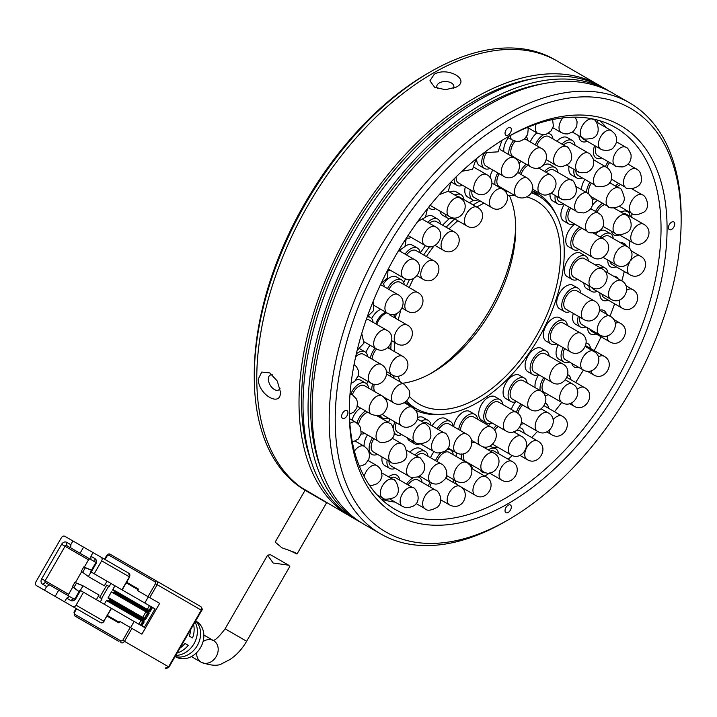 <?xml version="1.0" encoding="UTF-8"?>
<svg xmlns="http://www.w3.org/2000/svg" width="717" height="717" viewBox="0 0 717 717"><rect width="100%" height="100%" fill="white"/><g stroke="black" fill="none" stroke-linecap="round" stroke-linejoin="round"><path stroke-width="1.08" d="M509.366 195.589A117.328 67.739 -60 0 1 515.729 228.696A117.328 67.739 -60 0 1 432.763 372.392A117.328 67.739 -60 0 1 402.551 383.263M515.684 225.855A124.435 71.843 -60 0 1 430.281 373.781M427.726 73.385L430.245 71.933L427.735 73.385A245.322 141.634 120 0 0 427.726 73.385A245.322 141.634 120 0 0 254.266 373.844L254.266 376.748A248.88 143.687 -60 0 1 430.245 71.933L430.245 71.933A248.88 143.687 -60 0 1 554.689 59.61L557.199 61.062A248.88 143.687 120 0 0 365.41 127.734A248.88 143.687 120 0 0 256.776 378.2A248.88 143.687 120 0 0 300.665 487.13L350.559 516.518A248.88 143.687 -60 0 1 299.016 402.587A248.88 143.687 -60 0 1 407.65 152.121A248.88 143.687 -60 0 1 599.439 85.44A248.88 143.687 -60 0 1 601.429 86.632M305.809 490.679A248.88 143.687 -60 0 1 254.266 376.748M476.805 207.043A117.328 67.739 -60 0 1 477.513 206.63A117.328 67.739 -60 0 1 484.038 203.162M507.331 195.822A117.328 67.739 -60 0 1 514.528 195.329M526.699 196.888A117.328 67.739 -60 0 1 536.173 200.823A117.328 67.739 -60 0 1 554.16 294.839A117.328 67.739 -60 0 1 477.513 398.231A117.328 67.739 -60 0 1 418.845 404.038A117.328 67.739 -60 0 1 409.264 396.304M315.202 495.689A248.88 143.687 -60 0 1 308.427 492.194M308.22 492.068A248.88 143.687 -60 0 1 270.201 292.608A248.88 143.687 -60 0 1 432.763 73.385A248.88 143.687 -60 0 1 557.199 61.062L599.439 85.44M405.087 402.246A122.661 70.822 120 0 0 405.625 402.56L416.183 408.663A122.661 70.822 -60 0 1 406.557 401M531.163 192.765A122.661 70.822 -60 0 1 538.843 196.207A122.661 70.822 -60 0 1 557.647 294.49A122.661 70.822 -60 0 1 477.513 402.587A122.661 70.822 -60 0 1 416.183 408.663M394.216 378.451A122.661 70.822 -60 0 1 393.4 375.439M390.819 349.466A122.661 70.822 -60 0 1 391.123 343.3M395.255 318.142A122.661 70.822 -60 0 1 396.429 313.661M406.476 285.975A122.661 70.822 -60 0 1 409.577 279.379M423.693 254.965A122.661 70.822 -60 0 1 429.564 246.648M446.108 227.208A122.661 70.822 -60 0 1 454.739 218.936M473.139 204.928A122.661 70.822 -60 0 1 477.513 202.275A122.661 70.822 -60 0 1 480.049 200.859M400.247 381.928A117.328 67.739 -60 0 1 398.132 376.111M394.556 351.626A117.328 67.739 -60 0 1 394.816 342.511M398.258 319.872A117.328 67.739 -60 0 1 400.713 310.524M409.183 287.544A117.328 67.739 -60 0 1 413.521 278.402M426.373 256.516A117.328 67.739 -60 0 1 434.072 245.895M449.03 228.893A117.328 67.739 -60 0 1 457.831 220.728M505.198 191.529A122.661 70.822 -60 0 1 507.331 191.17M533.063 191.116A124.435 71.843 -60 0 1 538.763 196.153M532.104 190.713A124.435 71.843 -60 0 1 537.212 193.214A124.435 71.843 -60 0 1 555.872 214.249M376.721 324.425A13.506 7.797 -60 0 1 386.83 312.827M371.684 318.599A13.506 7.797 -60 0 1 380.799 309.341A13.506 7.797 120 0 0 371.684 318.599M416.102 408.618A124.435 71.843 -60 0 1 412.902 407.722M440.319 414.381A124.435 71.843 -60 0 1 415.475 410.178M405.463 403.393A124.435 71.843 -60 0 1 404.594 402.578M403.725 282.534A124.435 71.843 -60 0 1 405.499 278.796M420.287 252.993A124.435 71.843 -60 0 1 425.459 245.608M442.622 225.192A124.435 71.843 -60 0 1 449.254 218.685M469.438 202.786A124.435 71.843 -60 0 1 473.516 200.249M393.481 314.378A13.506 7.797 -60 0 1 394.664 317.801M367.212 316.887A13.506 7.797 -60 0 1 370.375 317.479A13.506 7.797 -60 0 1 373.1 322.336A13.506 7.797 -60 0 0 370.375 317.479L368.377 316.331L370.375 317.479A13.506 7.797 -60 0 0 367.212 316.887M195.598 621.021L195.768 621.146A20.874 17.047 120 0 1 197.292 645.623A20.874 17.047 120 0 1 175.333 656.53L175.145 656.449M175.764 655.383A21.25 17.351 -60 0 0 194.002 643.714A21.25 17.351 -60 0 0 194.988 622.087M175.056 656.602L176.947 657.471A20.497 16.742 -60 0 0 200.59 647.523A20.497 16.742 -60 0 0 197.39 622.06L195.687 620.868M193.581 624.516A21.618 17.656 120 0 1 192.541 637.951L189.261 636.051A21.994 17.961 -60 0 0 190.83 629.293M179.922 648.177A21.994 17.961 -60 0 0 184.995 643.445L188.275 645.336A21.618 17.656 120 0 1 177.162 652.954M196.682 652.631A12.44 10.163 -60 0 0 201.199 662.239A12.44 10.163 -60 0 0 216.22 656.548A12.44 10.163 -60 0 0 213.648 640.693L203.834 635.02L213.648 640.693A12.44 10.163 -60 0 0 203.054 641.581M201.199 662.239L191.385 656.575L201.199 662.239C211.139 665.815 218.183 666.21 222.315 663.449L230.058 659.47C236.709 654.944 242.238 648.876 246.639 641.267L225.093 628.818L267.611 555.164L270.497 554.743L288.628 565.184L273.159 563.006L267.611 555.164M74.201 612.318L74.783 614.299A1.425 0.825 120 0 0 74.783 615.939L118.879 641.392A2.841 1.64 120 0 0 118.905 641.41L118.879 641.392A2.841 2.321 -60 0 1 118.834 641.374M126.255 582.84L138.229 589.759A0.708 0.583 -60 0 0 138.085 588.854L126.613 582.231M138.229 589.759L137.7 590.683L159.676 603.373L137.7 590.683M159.676 603.373L141.903 634.16L119.918 621.469L119.389 622.392L107.407 615.482M107.057 616.1L118.529 622.723A0.708 0.583 -60 0 0 119.389 622.392M148.007 596.634L155.472 583.701L201.28 610.149A2.841 2.321 -60 0 0 200.688 606.519L110.337 554.358A1.425 0.825 120 0 0 108.921 555.182L106.681 555.532L104.548 559.224M130.584 627.635L134.142 621.469M137.341 615.93L137.7 615.311M142.325 607.308L142.674 606.69M144.807 602.997L148.365 596.84M114.146 609.925L111.269 608.267L103.804 621.2L111.502 608.401L119.864 613.232M114.944 590.683L114.586 591.301M109.97 599.304L109.611 599.923M184.995 643.445L188.275 645.336M175.997 655.383L175.333 656.53M195.105 622.293L195.768 621.146M76.074 605.193A2.841 2.321 120 0 1 72.641 606.492L100.371 622.499A2.841 2.321 -60 0 0 103.804 621.2L76.074 605.193L83.539 592.26L80.528 590.512L75.903 598.525A4.266 3.486 120 0 1 70.75 600.479L66.726 598.148L64.593 601.85L100.371 622.499L36.442 585.592L75.267 608.007M151.672 606.958L149.539 610.66L150.4 611.153L152.533 607.46L151.672 606.958L114.962 585.771L112.829 589.464A0.708 0.583 -60 0 0 112.981 590.369L113.985 590.951A0.708 0.583 120 0 1 114.128 591.857L113.779 592.475A0.708 0.583 120 0 1 112.919 592.798L148.114 613.116L149.333 612.999L113.779 592.475M152.533 607.46L155.024 608.894L144.35 627.366L141.867 625.932L144 622.239L143.14 621.738L141.007 625.439L141.867 625.932M108.661 586.237L106.752 585.126L99.636 597.449L101.554 598.552L108.661 586.237L109.163 586.524L110.947 583.441L114.962 585.771M109.513 599.86L144.35 619.981L145.775 619.156L144.413 618.368L147.612 612.829L148.114 613.116L144.207 619.076L109.36 598.955A0.708 0.583 120 0 1 109.513 599.86L109.154 600.479A0.708 0.583 120 0 1 108.294 600.801L107.29 600.219A0.708 0.583 -60 0 0 106.43 600.55L104.297 604.243L141.007 625.439M104.297 604.243L100.281 601.922L102.056 598.838L101.554 598.552M80.367 590.423L83.029 585.807L99.027 595.038L96.365 599.663M80.528 590.512L79.937 590.172L75.312 598.184A1.425 1.165 120 0 1 73.6 598.829L45.44 582.571A1.425 1.165 120 0 1 45.144 580.761L65.059 546.273A1.425 1.165 120 0 1 66.771 545.628L90.234 559.17A1.425 1.165 -60 0 0 88.523 559.825L84.31 567.12M81.711 571.619L75.419 582.518M72.82 587.017L68.608 594.312A1.425 1.165 -60 0 0 68.886 596.114M107.03 581.182L104.359 585.807L101.348 584.059M110.947 583.441L94.205 573.779L101.671 560.846L129.634 576.997L128.818 573.241L64.88 536.325A2.841 2.321 120 0 0 61.447 537.625L35.85 581.962A2.841 2.321 120 0 0 36.442 585.592L64.171 601.599A1.425 0.825 120 0 0 64.18 601.608L36.442 585.592M83.539 592.26L111.269 608.267M93.04 552.583L90.907 556.275L90.907 559.565L94.931 561.886A1.425 1.165 120 0 1 95.227 563.696L90.602 571.7L94.205 573.779M104.359 585.807L88.361 576.567L91.032 571.951M128.818 574.882A1.425 0.825 120 0 0 128.818 573.241L101.088 557.226A2.841 2.321 120 0 1 101.671 560.846M90.907 556.275L94.931 558.597A4.266 3.486 120 0 1 95.809 564.037L91.193 572.041M69.576 596.508L66.726 598.148M55.146 596.392L58.704 590.234M44.481 590.234L46.614 586.542L49.464 584.902M46.614 586.542L42.599 584.221A4.266 3.486 120 0 1 41.711 578.78L61.617 544.293A4.266 3.486 120 0 1 66.771 542.339L70.795 544.66L72.928 540.968M70.795 547.949L70.795 544.66M83.593 547.125L80.035 553.282M144 622.239L144 620.59A0.708 0.583 -60 0 1 143.14 620.922L107.29 600.219M79.085 591.65L73.923 587.519L76.405 583.217L83.029 585.807L74.9 582.338L72.408 586.649L79.049 591.713M45.44 582.571L42.599 584.221M91.489 570.158L83.79 566.95L81.299 571.261L88.361 576.567L81.299 571.261M91.453 570.23L85.296 567.819L82.805 572.13M246.639 641.267L289.82 566.484L288.628 565.184M73.923 587.519L72.408 586.649M76.405 583.217L74.9 582.338M85.296 567.819L83.79 566.95M114.128 591.857L148.975 611.968A0.708 0.583 -60 0 0 148.831 611.063L113.985 590.951L148.831 611.063L151.17 606.672M144.35 619.981A0.708 0.583 120 0 0 144.207 619.076L108.357 598.372A0.708 0.583 -60 0 1 108.213 597.467L111.413 591.928L112.919 592.798M147.612 612.829L111.413 591.928M297.008 554.035L326.638 502.707L305.083 490.267L275.176 542.079L281.898 547.788L295.207 552.574L297.008 554.035L288.87 550.154M375.717 323.842A13.506 7.797 -60 0 1 385.827 312.245M364.191 341.83L375.887 348.579A10.665 6.157 -60 0 1 373.799 342.063A10.665 6.157 -60 0 1 382.582 329.99A10.665 6.157 -60 0 1 386.553 330.107L368.959 319.943A10.665 6.157 120 0 0 366.288 319.495M376.685 349A10.665 6.157 120 0 0 372.087 359.19M370.124 345.253A13.506 7.797 120 0 0 365.993 352.576M370.322 358.168A13.506 7.797 -60 0 1 375.152 348.157M388.775 346.876A13.506 7.797 -60 0 1 389.098 348.48M374.346 384.24A10.665 6.157 120 0 0 375.152 391.867M367.552 381.202A13.506 7.797 120 0 0 366.916 384.079M371.863 389.976A13.506 7.797 -60 0 1 372.661 383.855M383.595 396.949L393.633 402.748A10.665 6.157 -60 0 1 391.814 400.391A10.665 6.157 -60 0 1 396.582 386.624A10.665 6.157 -60 0 1 404.298 384.276L386.705 374.113A10.665 6.157 120 0 0 386.526 374.014M389.994 373.629A13.506 7.797 -60 0 1 390.846 376.506M382.475 414.005A10.665 6.157 120 0 0 383.98 415.618L401.583 425.781A10.665 6.157 -60 0 1 400.579 424.93A10.665 6.157 -60 0 1 402.829 411.585A10.665 6.157 -60 0 1 412.248 407.31L415.985 410.931C422.797 421.39 408.547 431.105 401.583 425.781M388.13 418.011A13.506 7.797 -60 0 1 382.564 418.083A13.506 7.797 -60 0 1 380.252 415.107M387.35 399.118A10.665 6.157 120 0 0 386.194 400.265M385.262 398.742A13.506 7.797 -60 0 1 385.764 398.204M396.304 422.734A10.665 6.157 120 0 0 397.63 432.217L415.233 442.38A10.665 6.157 -60 0 1 415.026 430.424A10.665 6.157 -60 0 1 425.683 423.792A10.665 6.157 -60 0 1 425.898 423.899L429.725 427.682L430.917 435.685C430.379 444.621 415.663 444.558 415.233 442.38A10.665 6.157 -60 0 0 415.439 442.488M389.806 418.979A13.506 7.797 120 0 0 388.713 422.546M401.78 434.61A13.506 7.797 -60 0 1 396.205 434.681A13.506 7.797 -60 0 1 394.233 432.494M393.427 427.798A13.506 7.797 -60 0 1 394.834 421.883M407.328 437.818A13.506 7.797 120 0 0 409.667 440.883L414.695 443.787A13.506 7.797 -60 0 1 412.356 440.722M420.09 443.796A13.506 7.797 -60 0 1 414.695 443.787M420.413 443.805L433.713 451.486A10.665 6.157 -60 0 1 432.414 441.941A10.665 6.157 -60 0 1 442.631 432.521A10.665 6.157 -60 0 1 444.388 433.014L426.785 422.851A10.665 6.157 120 0 0 423.505 422.519M421.211 421.202A13.506 7.797 -60 0 1 428.21 420.386A13.506 7.797 -60 0 1 430.935 425.244M428.21 420.386L423.182 417.482A13.506 7.797 120 0 0 417.527 417.59M448.026 448.008L455.887 452.544A10.665 6.157 -60 0 1 453.897 445.427A10.665 6.157 -60 0 1 463.039 433.803A10.665 6.157 -60 0 1 466.552 434.072L448.959 423.908A10.665 6.157 120 0 0 438.544 429.644M437.119 428.82A13.506 7.797 -60 0 1 450.375 421.444A13.506 7.797 -60 0 1 453.099 426.301M450.375 421.444L445.347 418.54A13.506 7.797 120 0 0 432.091 425.916M471.472 440.355L480.345 445.472A10.665 6.157 -60 0 1 478.131 440.659A10.665 6.157 -60 0 1 485.615 427.565A10.665 6.157 -60 0 1 491.011 427L473.408 416.837A10.665 6.157 120 0 0 465.163 419.723A10.665 6.157 120 0 0 460.538 430.496A10.665 6.157 120 0 0 460.538 430.594M458.683 429.519A13.506 7.797 -60 0 1 465.234 417.186A13.506 7.797 -60 0 1 474.833 414.381A13.506 7.797 -60 0 1 477.558 419.239M474.833 414.381L469.805 411.477A13.506 7.797 120 0 0 460.206 414.292A13.506 7.797 120 0 0 453.655 426.624M516.213 412.257L498.62 402.094A10.665 6.157 120 0 0 489.523 405.956A10.665 6.157 120 0 0 485.992 417.769A10.665 6.157 120 0 0 487.954 420.574L505.548 430.729A10.665 6.157 -60 0 1 503.594 427.932A10.665 6.157 -60 0 1 508.953 414.193A10.665 6.157 -60 0 1 516.213 412.257C528.563 418.576 516.858 438.293 505.548 430.729M500.036 399.638L495.008 396.734A13.506 7.797 120 0 0 483.491 401.619A13.506 7.797 120 0 0 479.019 416.586A13.506 7.797 120 0 0 481.501 420.135L486.529 423.039A13.506 7.797 -60 0 1 484.047 419.49A13.506 7.797 -60 0 1 488.519 404.522A13.506 7.797 -60 0 1 500.036 399.638A13.506 7.797 -60 0 1 502.518 403.178A13.506 7.797 -60 0 1 502.76 404.487M492.095 422.967A13.506 7.797 -60 0 1 486.529 423.039M540.591 390.765L522.989 380.602A10.665 6.157 120 0 0 513.103 385.522A10.665 6.157 120 0 0 511.078 397.89A10.665 6.157 120 0 0 512.323 399.073L529.926 409.237A10.665 6.157 -60 0 1 528.68 408.054A10.665 6.157 -60 0 1 531.575 394.529A10.665 6.157 -60 0 1 540.591 390.765C552.888 397.057 541.362 416.756 529.926 409.237M524.414 378.137L519.386 375.233A13.506 7.797 120 0 0 506.865 381.471A13.506 7.797 120 0 0 504.293 397.137A13.506 7.797 120 0 0 505.879 398.634L510.907 401.538A13.506 7.797 -60 0 1 509.321 400.041A13.506 7.797 -60 0 1 511.893 384.366A13.506 7.797 -60 0 1 524.414 378.137A13.506 7.797 -60 0 1 525.991 379.634A13.506 7.797 -60 0 1 527.138 382.995M516.473 401.466A13.506 7.797 -60 0 1 510.907 401.538M545.126 353.777A10.665 6.157 120 0 0 545.001 353.705A10.665 6.157 120 0 0 534.398 359.755A10.665 6.157 120 0 0 534.21 372.105A10.665 6.157 120 0 0 534.335 372.177A10.665 6.157 120 0 0 534.461 372.248M541.55 348.435A13.506 7.797 120 0 0 541.398 348.337A13.506 7.797 120 0 0 527.963 355.999A13.506 7.797 120 0 0 527.73 371.639A13.506 7.797 120 0 0 527.882 371.738A13.506 7.797 120 0 0 528.044 371.827M538.485 374.57A13.506 7.797 -60 0 1 532.91 374.641A13.506 7.797 -60 0 1 532.758 374.543A13.506 7.797 -60 0 1 532.991 358.903A13.506 7.797 -60 0 1 546.426 351.24A13.506 7.797 -60 0 1 546.578 351.339A13.506 7.797 -60 0 1 549.15 356.098M563.266 323.098A10.665 6.157 120 0 0 561.922 322.641A10.665 6.157 120 0 0 552.027 330.322A10.665 6.157 120 0 0 552.601 341.57L570.194 351.733A10.665 6.157 -60 0 1 569.128 341.579A10.665 6.157 -60 0 1 579.524 332.796A10.665 6.157 -60 0 1 580.86 333.253L563.266 323.098M564.682 320.633L559.654 317.73A13.506 7.797 120 0 0 557.96 317.147A13.506 7.797 120 0 0 545.422 326.88A13.506 7.797 120 0 0 546.148 341.131L551.176 344.035A13.506 7.797 -60 0 1 550.45 329.784A13.506 7.797 -60 0 1 562.988 320.051A13.506 7.797 -60 0 1 564.682 320.633A13.506 7.797 -60 0 1 567.407 325.491M556.742 343.963A13.506 7.797 -60 0 1 552.87 344.608A13.506 7.797 -60 0 1 551.176 344.035M576.629 290.699A10.665 6.157 120 0 0 573.573 290.322A10.665 6.157 120 0 0 564.853 299.141A10.665 6.157 120 0 0 565.964 309.179L583.557 319.334A10.665 6.157 -60 0 1 581.702 311.617A10.665 6.157 -60 0 1 591.167 300.477A10.665 6.157 -60 0 1 594.232 300.862L576.629 290.699M578.054 288.234L573.026 285.33A13.506 7.797 120 0 0 569.155 284.855A13.506 7.797 120 0 0 558.104 296.022A13.506 7.797 120 0 0 559.511 308.731L564.539 311.635A13.506 7.797 -60 0 1 563.132 298.926A13.506 7.797 -60 0 1 574.183 287.759A13.506 7.797 -60 0 1 578.054 288.234A13.506 7.797 -60 0 1 580.779 293.092M570.114 311.572A13.506 7.797 -60 0 1 568.411 312.119A13.506 7.797 -60 0 1 564.539 311.635M584.265 258.55A10.665 6.157 120 0 0 579.345 258.855A10.665 6.157 120 0 0 572.041 268.212A10.665 6.157 120 0 0 573.591 277.031L591.193 287.185A10.665 6.157 -60 0 1 588.998 281.817A10.665 6.157 -60 0 1 596.947 269.018A10.665 6.157 -60 0 1 601.859 268.714L584.265 258.55M585.681 256.086L580.653 253.191A13.506 7.797 120 0 0 574.425 253.567A13.506 7.797 120 0 0 565.175 265.424A13.506 7.797 120 0 0 567.147 276.592L572.175 279.487A13.506 7.797 -60 0 1 570.203 268.328A13.506 7.797 -60 0 1 579.453 256.471A13.506 7.797 -60 0 1 585.681 256.086A13.506 7.797 -60 0 1 588.406 260.943M577.741 279.424A13.506 7.797 -60 0 1 572.175 279.487M582.213 228.391A10.665 6.157 120 0 0 578.879 230.22A10.665 6.157 120 0 0 573.125 239.55A10.665 6.157 120 0 0 575.016 247.15L592.609 257.304A10.665 6.157 -60 0 1 590.548 254.042A10.665 6.157 -60 0 1 596.472 240.374A10.665 6.157 -60 0 1 603.275 238.833L593.174 232.998M574.944 224.197A13.506 7.797 120 0 0 573.457 225.263A13.506 7.797 120 0 0 566.179 237.085A13.506 7.797 120 0 0 568.563 246.711L573.591 249.615A13.506 7.797 -60 0 1 571.207 239.989A13.506 7.797 -60 0 1 578.485 228.167A13.506 7.797 -60 0 1 579.972 227.101M579.157 249.543A13.506 7.797 -60 0 1 573.591 249.615M570.75 208.091A10.665 6.157 120 0 0 570.123 221.41L587.725 231.573A10.665 6.157 -60 0 1 586.255 230.032A10.665 6.157 -60 0 1 589.795 216.373A10.665 6.157 -60 0 1 598.39 213.101L590.763 208.692M574.272 223.812A13.506 7.797 -60 0 1 568.706 223.874A13.506 7.797 -60 0 1 569.325 207.258M564.297 204.363A13.506 7.797 120 0 0 563.679 220.97L568.706 223.874M557.037 196.566A10.665 6.157 120 0 0 559.242 201.441L576.844 211.605A10.665 6.157 -60 0 1 576.396 211.3A10.665 6.157 -60 0 1 577.319 198.501A10.665 6.157 -60 0 1 587.51 193.124L576.28 186.644M563.392 203.834A13.506 7.797 -60 0 1 557.817 203.906A13.506 7.797 -60 0 1 555.2 195.499M550.029 193.94A13.506 7.797 120 0 0 552.789 201.002L557.817 203.906M551.283 193.24L560.649 198.645A10.665 6.157 -60 0 1 559.843 187.89A10.665 6.157 -60 0 1 570.365 179.797A10.665 6.157 -60 0 1 571.315 180.173L553.712 170.01A10.665 6.157 120 0 0 546.067 172.304M544.508 171.399A13.506 7.797 -60 0 1 555.137 167.545L550.109 164.65A13.506 7.797 120 0 0 542.903 165.582M541.407 166.667A13.506 7.797 120 0 0 539.48 168.504M555.137 167.545A13.506 7.797 -60 0 1 557.862 172.403M528.079 165.304A10.665 6.157 120 0 0 521.035 174.446M521.187 161.325A13.506 7.797 120 0 0 518.929 163.44M519.538 173.586A13.506 7.797 -60 0 1 526.215 164.229M499.265 173.729A10.665 6.157 120 0 0 496.899 180.451A10.665 6.157 120 0 0 499.059 186.393L516.661 196.557A10.665 6.157 -60 0 1 514.501 190.614A10.665 6.157 -60 0 1 522.881 178.157A10.665 6.157 -60 0 1 527.327 178.076L517.898 172.636M492.812 170.01A13.506 7.797 120 0 0 489.98 177.619M495.062 184.896A13.506 7.797 -60 0 1 494.909 181.329A13.506 7.797 -60 0 1 497.84 172.914M503.209 188.786A13.506 7.797 -60 0 1 502.357 189.109M471.965 190.731A10.665 6.157 120 0 0 471.885 193.617A10.665 6.157 120 0 0 474.027 197.381L491.629 207.545A10.665 6.157 -60 0 1 489.487 203.78A10.665 6.157 -60 0 1 495.958 190.256A10.665 6.157 -60 0 1 502.294 189.073L491.934 183.086M465.297 186.886A13.506 7.797 120 0 0 464.867 192.174A13.506 7.797 120 0 0 467.583 196.942L472.611 199.846A13.506 7.797 -60 0 1 469.895 195.078A13.506 7.797 -60 0 1 470.325 189.79M478.176 199.774A13.506 7.797 -60 0 1 472.611 199.846M452.561 217.681L466.642 225.81A10.665 6.157 -60 0 1 464.983 223.874A10.665 6.157 -60 0 1 469.142 210.135A10.665 6.157 -60 0 1 477.307 207.338L459.714 197.175A10.665 6.157 120 0 0 457.679 196.673M454.919 195.087A13.506 7.797 -60 0 1 461.13 194.71L456.102 191.806A13.506 7.797 120 0 0 449.891 192.183M439.978 211.094A13.506 7.797 120 0 0 440.489 212.761A13.506 7.797 120 0 0 442.595 215.208L447.623 218.111A13.506 7.797 -60 0 1 445.517 215.665A13.506 7.797 -60 0 1 445.015 213.998M461.13 194.71A13.506 7.797 -60 0 1 463.236 197.157A13.506 7.797 -60 0 1 463.854 199.568M453.189 218.04A13.506 7.797 -60 0 1 447.623 218.111M435.04 245.447L443.267 250.197A10.665 6.157 -60 0 1 442.532 249.633A10.665 6.157 -60 0 1 444.119 236.538A10.665 6.157 -60 0 1 453.933 231.725L436.33 221.562A10.665 6.157 120 0 0 429.349 223.256M427.735 222.324A13.506 7.797 -60 0 1 437.755 219.097L432.727 216.193A13.506 7.797 120 0 0 425.629 217.072M437.755 219.097A13.506 7.797 -60 0 1 438.687 219.814A13.506 7.797 -60 0 1 440.48 223.955M423.541 279.442A10.665 6.157 -60 0 1 422.967 279.182A10.665 6.157 -60 0 1 422.456 267.817A10.665 6.157 -60 0 1 433.068 260.441A10.665 6.157 -60 0 1 433.633 260.701L416.039 250.547A10.665 6.157 120 0 0 415.466 250.278A10.665 6.157 120 0 0 406.512 254.956M405.069 254.123A13.506 7.797 -60 0 1 416.738 247.741A13.506 7.797 -60 0 1 417.464 248.082L412.436 245.178A13.506 7.797 120 0 0 411.71 244.847A13.506 7.797 120 0 0 405.23 246.119M417.464 248.082A13.506 7.797 -60 0 1 420.18 252.94M402.192 308.14L407.032 310.927A10.665 6.157 -60 0 1 405.517 302A10.665 6.157 -60 0 1 415.519 291.962A10.665 6.157 -60 0 1 417.697 292.455L400.095 282.292A10.665 6.157 120 0 0 397.926 281.799A10.665 6.157 120 0 0 388.919 289.399M387.494 288.575A13.506 7.797 -60 0 1 398.769 279.209A13.506 7.797 -60 0 1 401.52 279.836L396.492 276.932A13.506 7.797 120 0 0 393.741 276.305A13.506 7.797 120 0 0 383.496 283.887M401.52 279.836A13.506 7.797 -60 0 1 404.245 284.694M358.285 375.851L370.537 382.923A10.665 6.157 -60 0 1 368.332 378.415A10.665 6.157 -60 0 1 375.538 365.168A10.665 6.157 -60 0 1 381.202 364.442L363.6 354.288A10.665 6.157 120 0 0 357.944 355.014A10.665 6.157 120 0 0 355.641 356.878M356.322 353.839A13.506 7.797 -60 0 1 357.855 352.737A13.506 7.797 -60 0 1 365.025 351.823A13.506 7.797 -60 0 1 367.749 356.681M357.371 406.234L371.334 414.301A10.665 6.157 -60 0 1 369.389 411.567A10.665 6.157 -60 0 1 374.668 397.81A10.665 6.157 -60 0 1 382 395.82L364.397 385.665A10.665 6.157 120 0 0 357.075 387.655A10.665 6.157 120 0 0 352.397 394.691M357.882 406.53A13.506 7.797 -60 0 1 357.236 406.781M350.927 393.839A13.506 7.797 -60 0 1 356.537 385.719A13.506 7.797 -60 0 1 365.822 383.201A13.506 7.797 -60 0 1 368.547 388.058M365.822 383.201L360.794 380.297A13.506 7.797 120 0 0 356.107 380.028M367.785 412.248A10.665 6.157 120 0 0 362.417 416.129A10.665 6.157 120 0 0 358.563 424.482M360.534 408.063A13.506 7.797 120 0 0 356.439 411.728A13.506 7.797 120 0 0 352.02 420.108M364.801 433.373A13.506 7.797 -60 0 1 361.045 434.036M357.021 423.084A13.506 7.797 -60 0 1 361.467 414.623A13.506 7.797 -60 0 1 365.562 410.966M373.942 438.652A10.665 6.157 120 0 0 373.718 439.001A10.665 6.157 120 0 0 373.333 451.943L390.935 462.098A10.665 6.157 -60 0 1 390.577 461.865A10.665 6.157 -60 0 1 391.312 449.156A10.665 6.157 -60 0 1 401.601 443.626A10.665 6.157 -60 0 1 401.95 443.859M367.48 434.923A13.506 7.797 120 0 0 367.364 435.102A13.506 7.797 120 0 0 364.119 446.225M377.483 454.336A13.506 7.797 -60 0 1 371.917 454.408A13.506 7.797 -60 0 1 372.392 438.006A13.506 7.797 -60 0 1 372.508 437.827M388.946 460.95A10.665 6.157 120 0 0 391.15 465.969L408.753 476.133A10.665 6.157 -60 0 1 407.991 465.288A10.665 6.157 -60 0 1 418.531 457.294A10.665 6.157 -60 0 1 419.418 457.661C419.66 456.819 421.282 458.862 424.294 463.791C425.566 469.904 423.371 474.287 417.706 476.93C407.184 478.167 410.617 475.989 408.753 476.133M382.098 457.007A13.506 7.797 120 0 0 384.706 465.53L389.734 468.434A13.506 7.797 -60 0 1 387.135 459.902M395.3 468.362A13.506 7.797 -60 0 1 389.734 468.434M419.57 476.043L430.809 482.523A10.665 6.157 -60 0 1 429.214 473.856A10.665 6.157 -60 0 1 439.118 463.567A10.665 6.157 -60 0 1 441.475 464.051L423.881 453.888A10.665 6.157 120 0 0 416.469 455.958M414.892 455.044A13.506 7.797 -60 0 1 425.298 451.432A13.506 7.797 -60 0 1 428.022 456.29M425.298 451.432L420.27 448.528A13.506 7.797 120 0 0 409.864 452.14M446.574 475.523L456.003 480.964A10.665 6.157 -60 0 1 453.915 474.448A10.665 6.157 -60 0 1 462.689 462.375A10.665 6.157 -60 0 1 466.668 462.492L449.066 452.328A10.665 6.157 120 0 0 437.02 461.479M435.542 460.628A13.506 7.797 -60 0 1 440.794 452.777M447.05 449.308A13.506 7.797 -60 0 1 450.491 449.864A13.506 7.797 -60 0 1 453.216 454.721M434.081 451.683A13.506 7.797 120 0 0 430.514 457.724M463.594 453.709A10.665 6.157 120 0 0 463.263 456.854A10.665 6.157 120 0 0 465.458 461.363L483.061 471.526A10.665 6.157 -60 0 1 480.856 467.018A10.665 6.157 -60 0 1 488.062 453.78A10.665 6.157 -60 0 1 493.726 453.054C506.157 459.391 494.183 479.144 483.061 471.526M456.353 452.794A13.506 7.797 120 0 0 456.227 455.214A13.506 7.797 120 0 0 456.353 456.541M469.608 463.756A13.506 7.797 -60 0 1 468.766 464.078M461.381 459.436A13.506 7.797 -60 0 1 461.255 458.118A13.506 7.797 -60 0 1 461.712 453.96M475.228 442.523A10.665 6.157 120 0 0 471.876 442.882M492.678 444.289A10.665 6.157 120 0 0 493.036 444.522L510.638 454.686A10.665 6.157 -60 0 1 508.694 451.952A10.665 6.157 -60 0 1 513.972 438.204A10.665 6.157 -60 0 1 521.304 436.205C533.645 442.532 521.949 462.241 510.638 454.686M497.186 446.915A13.506 7.797 -60 0 1 491.611 446.987A13.506 7.797 -60 0 1 490.303 445.849M498.36 426.579A10.665 6.157 120 0 0 494.425 430.137M493.332 428.82A13.506 7.797 -60 0 1 496.531 425.522M490.491 423.496A13.506 7.797 120 0 0 488.564 425.584M523.885 423.514A13.506 7.797 -60 0 1 521.196 424.204M522.648 405.033A10.665 6.157 120 0 0 517.871 413.44M516.374 412.347A13.506 7.797 -60 0 1 521.098 404.146M515.577 401.807A13.506 7.797 120 0 0 511.346 409.443M545.234 378.468A10.665 6.157 120 0 0 543.88 392.091A10.665 6.157 120 0 0 544.239 392.324L561.832 402.488A10.665 6.157 -60 0 1 561.483 402.255A10.665 6.157 -60 0 1 562.218 389.546A10.665 6.157 -60 0 1 572.498 384.016A10.665 6.157 -60 0 1 572.856 384.249M548.38 394.717A13.506 7.797 -60 0 1 544.884 395.408M540.179 390.523A13.506 7.797 -60 0 1 543.791 377.635M538.763 374.74A13.506 7.797 120 0 0 535.151 387.619M569.441 361.986A13.506 7.797 -60 0 1 565.005 362.524A13.506 7.797 -60 0 1 563.876 362.058A13.506 7.797 -60 0 1 563.203 347.7M564.638 348.525A10.665 6.157 120 0 0 565.292 359.593L582.894 369.757A10.665 6.157 -60 0 1 582.132 358.912A10.665 6.157 -60 0 1 592.672 350.918A10.665 6.157 -60 0 1 593.559 351.285L585.386 346.562M558.176 344.796A13.506 7.797 120 0 0 558.848 359.154L563.876 362.058M586.013 326.952A13.506 7.797 -60 0 1 583.432 327.633A13.506 7.797 -60 0 1 580.438 327.024A13.506 7.797 -60 0 1 578.332 316.314M579.919 317.237A10.665 6.157 120 0 0 581.863 324.559L599.457 334.722A10.665 6.157 -60 0 1 597.861 326.056A10.665 6.157 -60 0 1 607.765 315.767A10.665 6.157 -60 0 1 610.131 316.251L599.564 310.147M573.304 313.419A13.506 7.797 120 0 0 575.41 324.12L580.438 327.024M600.344 267.835A13.506 7.797 -60 0 1 605.193 268.041L600.165 265.138A13.506 7.797 120 0 0 595.316 264.932M605.193 268.041A13.506 7.797 -60 0 1 607.917 272.899M597.252 291.38A13.506 7.797 -60 0 1 596.723 291.586A13.506 7.797 -60 0 1 591.686 291.443A13.506 7.797 -60 0 1 588.899 285.868M591.633 287.427A10.665 6.157 120 0 0 593.102 288.987L610.705 299.141A10.665 6.157 -60 0 1 608.616 292.626A10.665 6.157 -60 0 1 617.391 280.553A10.665 6.157 -60 0 1 621.37 280.67L604.61 270.99M583.871 282.964A13.506 7.797 120 0 0 586.658 288.539L591.686 291.443M603.176 257.367L616.055 264.806A10.665 6.157 -60 0 1 613.86 260.298A10.665 6.157 -60 0 1 621.065 247.051A10.665 6.157 -60 0 1 626.73 246.325L609.127 236.171A10.665 6.157 120 0 0 603.463 236.897A10.665 6.157 120 0 0 601.922 238.053M600.326 237.13A13.506 7.797 -60 0 1 603.382 234.629A13.506 7.797 -60 0 1 610.552 233.706L605.524 230.802A13.506 7.797 120 0 0 598.354 231.725A13.506 7.797 120 0 0 595.298 234.226M610.552 233.706A13.506 7.797 -60 0 1 613.277 238.564M604.789 204.533A10.665 6.157 120 0 0 600.998 206.783A10.665 6.157 120 0 0 596.965 212.277M597.548 200.348A13.506 7.797 120 0 0 595.433 201.952A13.506 7.797 120 0 0 592.412 205.349M595.531 211.452A13.506 7.797 -60 0 1 600.461 204.847A13.506 7.797 -60 0 1 602.576 203.252M591.346 183.131A10.665 6.157 120 0 0 588.935 194.119M594.895 198.815A13.506 7.797 -60 0 1 592.448 199.487M586.524 192.559A13.506 7.797 -60 0 1 589.921 182.306M584.893 179.402A13.506 7.797 120 0 0 581.496 189.655M575.85 170.44A10.665 6.157 120 0 0 578.063 175.459L595.657 185.622A10.665 6.157 -60 0 1 595.307 185.389A10.665 6.157 -60 0 1 596.033 172.68A10.665 6.157 -60 0 1 606.322 167.151A10.665 6.157 -60 0 1 606.681 167.384M582.204 177.852A13.506 7.797 -60 0 1 576.638 177.924A13.506 7.797 -60 0 1 574.039 169.391M569.011 166.487A13.506 7.797 120 0 0 571.61 175.02L576.638 177.924M566.609 165.107L577.839 171.587A10.665 6.157 -60 0 1 577.077 160.742A10.665 6.157 -60 0 1 587.617 152.748A10.665 6.157 -60 0 1 588.505 153.115L570.911 142.952A10.665 6.157 120 0 0 563.499 145.022M561.922 144.108A13.506 7.797 -60 0 1 572.327 140.496L567.299 137.592A13.506 7.797 120 0 0 556.894 141.204M572.327 140.496A13.506 7.797 -60 0 1 575.052 145.354M546.354 159.757L555.783 165.197A10.665 6.157 -60 0 1 554.187 156.53A10.665 6.157 -60 0 1 564.091 146.241A10.665 6.157 -60 0 1 566.448 146.725L548.855 136.562A10.665 6.157 120 0 0 536.8 145.712M536.934 132.905A13.506 7.797 120 0 0 530.293 141.957M535.321 144.861A13.506 7.797 -60 0 1 543.638 134.697M547.949 133.47A13.506 7.797 -60 0 1 550.271 134.097A13.506 7.797 -60 0 1 552.995 138.955M515.254 141.177A10.665 6.157 120 0 0 510.907 150.077A10.665 6.157 120 0 0 512.996 156.593L530.589 166.756A10.665 6.157 -60 0 1 528.51 160.241A10.665 6.157 -60 0 1 537.284 148.168A10.665 6.157 -60 0 1 541.254 148.285L524.772 138.766M508.434 137.772A13.506 7.797 120 0 0 503.899 147.899A13.506 7.797 120 0 0 503.881 151.771M508.909 154.675A13.506 7.797 -60 0 1 508.927 150.803A13.506 7.797 -60 0 1 513.515 140.604M526.457 136.866A13.506 7.797 -60 0 1 527.811 140.514M517.136 158.995A13.506 7.797 -60 0 1 516.303 159.308M486.565 152.703A10.665 6.157 120 0 0 483.733 161.531A10.665 6.157 120 0 0 485.929 166.039L503.531 176.194A10.665 6.157 -60 0 1 501.326 171.686A10.665 6.157 -60 0 1 508.541 158.448A10.665 6.157 -60 0 1 514.197 157.722L500.224 149.656M476.715 158.466A13.506 7.797 120 0 0 476.697 159.882A13.506 7.797 120 0 0 479.485 165.6L484.513 168.504A13.506 7.797 -60 0 1 481.725 162.786A13.506 7.797 -60 0 1 485.086 151.95M500.609 149.091A13.506 7.797 -60 0 1 500.744 149.952M490.078 168.432A13.506 7.797 -60 0 1 484.513 168.504M456.218 176.758A10.665 6.157 120 0 0 456.415 180.146A10.665 6.157 120 0 0 458.36 182.88L475.954 193.043A10.665 6.157 -60 0 1 474.018 190.31A10.665 6.157 -60 0 1 479.297 176.561A10.665 6.157 -60 0 1 486.628 174.563L474.296 167.446M462.51 185.273A13.506 7.797 -60 0 1 456.935 185.345A13.506 7.797 -60 0 1 454.479 181.885A13.506 7.797 -60 0 1 454.148 178.802M451.118 181.858A13.506 7.797 120 0 0 451.907 182.441L456.935 185.345M430.388 205.08A10.665 6.157 120 0 0 431.652 206.281L449.254 216.444A10.665 6.157 -60 0 1 447.937 215.163A10.665 6.157 -60 0 1 451.02 201.594A10.665 6.157 -60 0 1 459.92 197.973L448.277 191.251M435.802 208.674A13.506 7.797 -60 0 1 430.236 208.746A13.506 7.797 -60 0 1 428.641 207.24M411.307 237.47A13.506 7.797 -60 0 1 406.485 237.883M400.678 250.439A13.506 7.797 -60 0 1 400.911 251.73M390.245 270.201A13.506 7.797 -60 0 1 388.39 270.784M382.699 282.767A13.506 7.797 -60 0 1 384.348 286.764M385.737 499.211A13.506 7.797 -60 0 1 383.308 498.584A13.506 7.797 -60 0 1 382.493 497.974M390.066 499.193L402.336 506.274A10.665 6.157 -60 0 1 401.027 496.738A10.665 6.157 -60 0 1 411.244 487.309A10.665 6.157 -60 0 1 413.001 487.802L395.399 477.639A10.665 6.157 120 0 0 390.469 477.952M388.569 476.85A13.506 7.797 -60 0 1 396.824 475.183A13.506 7.797 -60 0 1 399.548 480.04M416.12 503.54L424.858 508.586A10.665 6.157 -60 0 1 423.021 500.78A10.665 6.157 -60 0 1 432.53 489.711A10.665 6.157 -60 0 1 435.524 490.105L417.93 479.951A10.665 6.157 120 0 0 408.009 484.925M406.575 484.092A13.506 7.797 -60 0 1 413.772 477.558M417.733 476.922A13.506 7.797 -60 0 1 419.346 477.486A13.506 7.797 -60 0 1 422.071 482.344M431.5 482.891A10.665 6.157 120 0 0 429.958 486.888M428.399 485.992A13.506 7.797 -60 0 1 430.066 482.093M446.216 476.787A13.506 7.797 -60 0 1 446.61 478.597M455.349 480.587A10.665 6.157 120 0 0 456.935 484.558M453.395 482.514A13.506 7.797 -60 0 1 453.341 481.761A13.506 7.797 -60 0 1 453.449 479.494M469.294 463.89A13.506 7.797 -60 0 1 469.635 464.069A13.506 7.797 -60 0 1 472.36 468.927M488.277 449.909A13.506 7.797 -60 0 1 495.779 448.779A13.506 7.797 -60 0 1 498.342 452.66A13.506 7.797 -60 0 1 498.503 453.637M486.009 472.682A13.506 7.797 -60 0 1 482.263 472.18A13.506 7.797 -60 0 1 480.247 469.904M489.245 472.924L501.291 479.87A10.665 6.157 -60 0 1 499.265 476.805A10.665 6.157 -60 0 1 504.956 463.11A10.665 6.157 -60 0 1 511.956 461.398L494.354 451.235A10.665 6.157 120 0 0 490.383 451.127M519.52 427.753A13.506 7.797 -60 0 1 521.465 428.363A13.506 7.797 -60 0 1 523.5 430.666A13.506 7.797 -60 0 1 524.19 433.211M525.893 449.344A10.665 6.157 -60 0 1 529.352 443.913A10.665 6.157 -60 0 1 537.642 440.982L520.049 430.818A10.665 6.157 120 0 0 516.491 430.567M514.313 431.598A10.665 6.157 120 0 0 513.847 431.903M545.422 403.241A13.506 7.797 -60 0 1 545.879 403.474A13.506 7.797 -60 0 1 547.107 404.496A13.506 7.797 -60 0 1 548.604 408.332M553.094 419.786A10.665 6.157 -60 0 1 562.056 416.093L544.463 405.939A10.665 6.157 120 0 0 544.203 405.804M567.81 374.695A13.506 7.797 -60 0 1 568.231 374.91A13.506 7.797 -60 0 1 568.393 375.009A13.506 7.797 -60 0 1 570.956 379.768M598.292 356.976A10.665 6.157 -60 0 1 603.096 355.865A10.665 6.157 -60 0 1 603.983 356.224L586.389 346.069A10.665 6.157 120 0 0 585.681 345.755M586.183 343.04A13.506 7.797 -60 0 1 586.676 343.138A13.506 7.797 -60 0 1 587.806 343.604A13.506 7.797 -60 0 1 590.53 348.462M578.727 367.346A13.506 7.797 -60 0 1 575.428 367.471A13.506 7.797 -60 0 1 574.299 367.005A13.506 7.797 -60 0 1 571.79 363.34M599.627 310.183A13.506 7.797 -60 0 1 601.375 309.914A13.506 7.797 -60 0 1 603.974 310.551A13.506 7.797 -60 0 1 606.465 314.127M596.033 333.88A13.506 7.797 -60 0 1 593.058 334.579A13.506 7.797 -60 0 1 590.458 333.952A13.506 7.797 -60 0 1 587.662 327.911M590.136 329.336A10.665 6.157 120 0 0 591.884 331.487L609.486 341.642A10.665 6.157 -60 0 1 607.308 335.852M613.591 276.179A13.506 7.797 -60 0 1 616.208 276.807A13.506 7.797 -60 0 1 618.063 278.761M608.267 300.136A13.506 7.797 -60 0 1 606.896 300.611A13.506 7.797 -60 0 1 602.701 300.208A13.506 7.797 -60 0 1 599.941 292.93M601.993 294.113A10.665 6.157 120 0 0 604.117 297.743L621.72 307.907A10.665 6.157 -60 0 1 619.784 300.54A10.665 6.157 -60 0 1 619.954 299.831M620.779 242.893A13.506 7.797 -60 0 1 624.122 243.466A13.506 7.797 -60 0 1 626.291 246.074M610.006 261.311A10.665 6.157 120 0 0 612.031 264.412L629.634 274.566A10.665 6.157 -60 0 1 627.456 268.875A10.665 6.157 -60 0 1 629.481 262.521M616.181 266.805A13.506 7.797 -60 0 1 610.615 266.867A13.506 7.797 -60 0 1 607.828 260.056M619.228 234.764L632.968 242.704A10.665 6.157 -60 0 1 630.79 238.573A10.665 6.157 -60 0 1 637.637 225.174A10.665 6.157 -60 0 1 643.633 224.224L626.04 214.069A10.665 6.157 120 0 0 623.575 213.594M621.003 212.107A13.506 7.797 -60 0 1 627.465 211.605A13.506 7.797 -60 0 1 630.189 216.462M619.515 234.934A13.506 7.797 -60 0 1 613.949 235.006A13.506 7.797 -60 0 1 611.404 231.206M620.743 184.574A10.665 6.157 120 0 0 617.364 186.689A10.665 6.157 120 0 0 617.05 186.976M615.491 186.079A13.506 7.797 -60 0 1 616.835 184.753A13.506 7.797 -60 0 1 618.637 183.355M609.674 162.553A10.665 6.157 120 0 0 606.833 167.455M612.193 179.635A13.506 7.797 -60 0 1 611.001 180.057M605.372 166.595A13.506 7.797 -60 0 1 608.213 161.71M596.159 146.465A10.665 6.157 120 0 0 597.611 155.589L615.213 165.744A10.665 6.157 -60 0 1 614.433 165.143A10.665 6.157 -60 0 1 616.118 152.013A10.665 6.157 -60 0 1 625.878 147.272L616.468 141.841M601.76 157.982A13.506 7.797 -60 0 1 596.186 158.054A13.506 7.797 -60 0 1 594.671 145.605M597.037 119.954A13.506 7.797 -60 0 1 597.879 122.822M581.612 137.386A10.665 6.157 120 0 0 583.064 138.901L600.667 149.064A10.665 6.157 -60 0 1 600.55 136.938A10.665 6.157 -60 0 1 611.216 130.521A10.665 6.157 -60 0 1 611.332 130.584L595.872 121.666M587.214 141.294A13.506 7.797 -60 0 1 581.648 141.366A13.506 7.797 -60 0 1 578.861 135.8M434.269 74.254C447.686 66.367 470.791 79.695 456.397 87.026L445.436 89.733L434.601 87.214L429.922 80.77L434.269 74.254M258.281 379.069L261.759 372.051L269.673 372.876L277.273 381.005L280.41 391.84C281.252 407.964 258.156 394.646 258.281 379.069M272.361 374.821A8.532 4.929 -120 0 0 270.112 375.161A8.532 4.929 -120 0 0 268.337 379.069A8.532 4.929 -120 0 0 272.066 387.655A8.532 4.929 -120 0 0 278.644 389.94A8.532 4.929 -120 0 0 280.024 388.264M453.099 88.487A8.532 4.929 -0 0 0 453.861 86.452A8.532 4.929 -0 0 0 448.6 81.899A8.532 4.929 -0 0 0 439.297 82.966A8.532 4.929 -0 0 0 436.796 86.452A8.532 4.929 -0 0 0 437.63 88.567M533.224 78.682A245.322 141.634 120 0 0 301.525 401.135A245.322 141.634 120 0 0 311.59 462.555M608.482 90.674L603.454 87.77A248.88 143.687 120 0 0 411.675 154.442A248.88 143.687 120 0 0 303.031 404.908A248.88 143.687 120 0 0 354.583 518.839L359.611 521.743A248.88 143.687 -60 0 1 308.068 407.812A248.88 143.687 -60 0 1 416.702 157.346A248.88 143.687 -60 0 1 608.482 90.674A248.88 143.687 -60 0 1 610.481 91.857M506.668 137.556A220.433 127.267 -60 0 1 615.383 127.492A220.433 127.267 -60 0 1 661.038 228.409A220.433 127.267 -60 0 1 505.162 498.387A220.433 127.267 -60 0 1 394.95 509.303A220.433 127.267 -60 0 1 349.304 410.115M381.336 499.202A220.433 127.267 120 0 0 395.121 502.115M462.734 488.555A220.433 127.267 120 0 0 463.263 488.304M484.862 476.142A220.433 127.267 120 0 0 489.505 473.077M508.093 459.167A220.433 127.267 120 0 0 512.449 455.51M531.673 437.531A220.433 127.267 120 0 0 537.544 431.392M554.501 411.737A220.433 127.267 120 0 0 561.707 402.416M575.626 382.466A220.433 127.267 120 0 0 583.387 370.026M594.232 350.595A220.433 127.267 120 0 0 601.061 336.784M609.988 316.17A220.433 127.267 120 0 0 614.63 303.811M621.827 280.947A220.433 127.267 120 0 0 624.274 271.474M628.943 248.028A220.433 127.267 120 0 0 629.938 240.948M631.794 217.385A220.433 127.267 120 0 0 631.865 213.469M508.174 136.669L508.183 136.669A224.699 129.732 -60 0 1 667.07 228.409A224.699 129.732 -60 0 1 508.183 503.612A224.699 129.732 -60 0 1 349.296 411.872A224.699 129.732 -60 0 1 508.183 136.669L508.183 136.669M542.267 83.907A245.322 141.634 120 0 0 310.578 406.36A245.322 141.634 120 0 0 320.642 467.78M505.037 133.263A4.445 2.563 120 0 0 505.96 135.298A4.445 2.563 120 0 0 509.384 134.106A4.445 2.563 120 0 0 511.329 129.634A4.445 2.563 120 0 0 510.405 127.599A4.445 2.563 120 0 0 506.982 128.782A4.445 2.563 120 0 0 505.037 133.263M341.624 416.299A4.445 2.563 120 0 0 342.547 418.334A4.445 2.563 120 0 0 345.97 417.142A4.445 2.563 120 0 0 347.915 412.669A4.445 2.563 120 0 0 346.992 410.635A4.445 2.563 120 0 0 343.568 411.827A4.445 2.563 120 0 0 341.624 416.299M505.037 510.647A4.445 2.563 120 0 0 505.96 512.682A4.445 2.563 120 0 0 509.384 511.49A4.445 2.563 120 0 0 511.329 507.018A4.445 2.563 120 0 0 510.405 504.983A4.445 2.563 120 0 0 506.982 506.175A4.445 2.563 120 0 0 505.037 510.647M668.45 227.612A4.445 2.563 120 0 0 669.373 229.646A4.445 2.563 120 0 0 672.797 228.454A4.445 2.563 120 0 0 674.742 223.982A4.445 2.563 120 0 0 673.819 221.947A4.445 2.563 120 0 0 670.395 223.139A4.445 2.563 120 0 0 668.45 227.612M335.215 420.001A244.614 141.231 -60 0 1 508.183 120.411A244.614 141.231 -60 0 1 681.15 220.28L681.15 216.794A248.88 143.687 120 0 0 629.607 102.863A248.88 143.687 120 0 0 437.818 169.535A248.88 143.687 120 0 0 329.184 420.001A248.88 143.687 120 0 0 380.727 533.932A248.88 143.687 120 0 0 505.171 521.609L508.183 519.861A244.614 141.231 -60 0 1 335.215 420.001M629.607 102.863L612.506 92.995A248.88 143.687 120 0 0 420.727 159.667A248.88 143.687 120 0 0 312.083 410.133A248.88 143.687 120 0 0 363.636 524.064L380.727 533.932M352.585 517.647A248.88 143.687 -60 0 1 350.559 516.518M606.519 127.805A220.433 127.267 120 0 0 599.833 120.752M361.637 522.872A248.88 143.687 -60 0 1 359.611 521.743M681.15 220.28A244.614 141.231 -60 0 1 508.183 519.861M74.496 612.488L76.629 608.796M105.067 559.529L107.2 555.836M155.472 583.701L155.177 581.89L108.921 555.182M74.783 614.299L121.048 641.007L122.759 640.353L130.225 627.42M155.177 581.89A1.425 0.825 -60 0 1 156.602 581.066L110.337 554.358C109.127 553.524 107.909 553.909 106.681 555.532M169.015 667.061L201.728 610.409L201.28 610.149L168.567 666.801L169.015 667.061L165.134 668.101A2.841 2.321 -60 0 0 168.567 666.801L124.48 641.348A2.841 2.321 120 0 1 121.048 642.647A1.425 0.825 -60 0 1 121.048 641.007M122.759 640.353L124.48 641.348L131.946 628.415M110.337 554.358L156.602 581.066A2.841 2.321 -60 0 1 157.193 584.696L149.719 597.619M121.944 589.795L129.41 576.862A2.841 2.321 -60 0 0 128.818 573.241L101.088 557.226M123.064 607.684L123.423 607.075M128.038 599.062L128.397 598.453M122.231 594.895L121.881 595.504M117.256 603.508L116.898 604.126M122.679 595.146L122.32 595.764M117.696 603.768L117.346 604.386M149.45 605.677L147.317 609.378L112.829 589.464M148.329 610.776L149.037 610.364L147.317 609.378A0.708 0.583 -60 0 0 147.46 610.275M140.505 625.143L143.14 620.922M138.784 624.157L140.917 620.456L142.638 621.451L142.638 620.626M106.43 600.55L140.917 620.456A0.708 0.583 120 0 1 141.778 620.133M94.931 561.886L94.931 558.597M68.608 594.312L41.711 578.78M61.617 544.293L88.523 559.825M148.975 611.968L150.4 611.153M66.771 542.339L66.771 545.628M70.75 600.479L73.6 598.829M95.809 564.037L95.227 563.696M75.312 598.184L75.903 598.525M145.775 619.156L149.333 612.999M144 620.59L109.154 600.479M143.705 618.78L144.413 618.368L108.213 597.467M145.901 611.834L142.701 617.382A0.708 0.583 120 0 0 142.844 618.287M396.447 343.461A10.665 6.157 -60 0 1 394.359 336.936A10.665 6.157 -60 0 1 403.142 324.873A10.665 6.157 -60 0 1 407.113 324.98C419.302 330.94 408.116 351.007 396.447 343.461L391.796 340.772M391.885 374.722A10.665 6.157 -60 0 1 389.698 370.438A10.665 6.157 -60 0 1 396.689 357.102A10.665 6.157 -60 0 1 402.551 356.241C415.304 363.474 402.748 381.901 391.885 374.722L386.311 371.496M534.335 372.177L551.938 382.34A10.665 6.157 -60 0 1 551.812 382.26A10.665 6.157 -60 0 1 552.063 369.802A10.665 6.157 -60 0 1 562.603 363.86A10.665 6.157 -60 0 1 562.728 363.94M532.507 189.109L540.152 193.527A10.665 6.157 -60 0 1 538.458 185.201A10.665 6.157 -60 0 1 548.209 174.59A10.665 6.157 -60 0 1 550.826 175.047L538.422 167.886M378.253 441.143A10.665 6.157 -60 0 1 376.936 439.853A10.665 6.157 -60 0 1 380.019 426.283A10.665 6.157 -60 0 1 388.919 422.663C389.456 424.706 391.204 419.714 394.233 432.432C395.067 441.968 380.288 444.379 378.253 441.143L361.314 431.365M537.338 431.275A10.665 6.157 -60 0 1 536.029 429.994A10.665 6.157 -60 0 1 539.103 416.425A10.665 6.157 -60 0 1 548.003 412.804C560.309 419.095 548.774 438.804 537.338 431.275L521.528 422.152M602.952 226.321L615.258 233.428A10.665 6.157 -60 0 1 613.322 230.695A10.665 6.157 -60 0 1 618.592 216.946A10.665 6.157 -60 0 1 625.923 214.948L613.904 208.011M591.202 196.691L608.339 206.586A10.665 6.157 -60 0 1 607.03 205.304A10.665 6.157 -60 0 1 610.113 191.726A10.665 6.157 -60 0 1 619.013 188.105L609.602 182.674M408.009 235.561L424.76 245.232A10.665 6.157 -60 0 1 424.401 244.999A10.665 6.157 -60 0 1 425.136 232.29A10.665 6.157 -60 0 1 435.425 226.76A10.665 6.157 -60 0 1 435.775 226.993M403.698 277.963A10.665 6.157 -60 0 1 402.936 267.118A10.665 6.157 -60 0 1 413.476 259.124A10.665 6.157 -60 0 1 414.363 259.491C426.606 265.684 415.268 285.465 403.698 277.963L388.247 269.045M387.135 312.997A10.665 6.157 -60 0 1 385.531 304.331A10.665 6.157 -60 0 1 395.434 294.042A10.665 6.157 -60 0 1 397.801 294.526C410.025 300.629 398.751 320.517 387.135 312.997L374.346 305.621M350.004 394.153A10.665 6.157 -60 0 1 352.307 394.637L356.51 399.1L357.55 402.488L356.851 407.901L353.759 412.105L349.376 414.265M349.86 423.433A10.665 6.157 -60 0 1 355.982 422.403L359.235 425.306L360.651 427.906L361.099 433.794L358.321 439.046L352.361 442.165M354.395 451.127A10.665 6.157 -60 0 1 355.032 450.267A10.665 6.157 -60 0 1 364.227 446.288L367.436 449.129L368.807 451.585L369.56 455.223L368.816 459.454L365.312 464.042L362.175 465.674L359.351 466.184M364.182 476.563A10.665 6.157 -60 0 1 366.477 471.069A10.665 6.157 -60 0 1 376.766 465.539A10.665 6.157 -60 0 1 377.115 465.772M383.156 498.279A10.665 6.157 -60 0 1 382.528 498.001A10.665 6.157 -60 0 1 381.973 486.718A10.665 6.157 -60 0 1 392.575 479.243A10.665 6.157 -60 0 1 393.203 479.521C395.192 477.952 403.51 493.395 393.481 497.831C381.534 501.228 383.389 497.177 382.528 498.001L376.954 494.775M449.398 504.84A10.665 6.157 -60 0 1 447.256 498.736A10.665 6.157 -60 0 1 455.752 486.377A10.665 6.157 -60 0 1 460.063 486.359C470.961 491.728 463.424 512.046 449.398 504.84L440.847 499.901M475.147 495.16A10.665 6.157 -60 0 1 472.942 490.652A10.665 6.157 -60 0 1 480.148 477.414A10.665 6.157 -60 0 1 485.812 476.688C498.243 483.025 486.269 502.787 475.147 495.16L461.148 487.085M519.888 455.367L526.977 459.454A10.665 6.157 -60 0 1 525.373 457.634A10.665 6.157 -60 0 1 525.83 449.514M546.757 431.894L551.391 434.565A10.665 6.157 -60 0 1 550.423 433.758A10.665 6.157 -60 0 1 549.213 430.469M569.621 403.635L573.743 406.01A10.665 6.157 -60 0 1 573.618 405.939A10.665 6.157 -60 0 1 571.709 402.9M577.14 389.474A10.665 6.157 -60 0 1 584.409 387.538A10.665 6.157 -60 0 1 584.534 387.61M587.124 371.128L593.317 374.704A10.665 6.157 -60 0 1 591.158 370.779M615.267 323.457A10.665 6.157 -60 0 1 618.099 322.677A10.665 6.157 -60 0 1 620.151 323.17L613.51 319.343M626.703 290.17A10.665 6.157 -60 0 1 629.069 289.112A10.665 6.157 -60 0 1 632.385 289.435L625.816 285.635M630.987 260.235A10.665 6.157 -60 0 1 635.647 256.265A10.665 6.157 -60 0 1 640.299 256.094L630.852 250.636M619.461 206.308L631.623 213.334A10.665 6.157 -60 0 1 629.687 210.601A10.665 6.157 -60 0 1 634.966 196.852A10.665 6.157 -60 0 1 642.289 194.854L631.802 188.804M611.296 179.125L625.645 187.406A10.665 6.157 -60 0 1 624.175 185.855A10.665 6.157 -60 0 1 627.716 172.197A10.665 6.157 -60 0 1 636.311 168.925L628.002 164.13M600.774 149.127A10.665 6.157 -60 0 1 600.667 149.064L600.936 149.217C600.228 149.754 610.561 152.201 613.483 147.424C617.229 143.131 617.651 138.56 614.738 133.712L611.332 130.584M572.551 132.152L582.473 137.879A10.665 6.157 -60 0 1 581.523 127.474A10.665 6.157 -60 0 1 591.973 118.977A10.665 6.157 -60 0 1 593.138 119.407L592.117 118.816M552.924 127.778L561.223 132.573A10.665 6.157 -60 0 1 559.627 123.898A10.665 6.157 -60 0 1 562.854 117.884M527.891 127.689L537.598 133.29A10.665 6.157 -60 0 1 535.581 126.353A10.665 6.157 -60 0 1 536.173 124.113M507.376 137.153L512.359 140.03A10.665 6.157 -60 0 1 510.154 135.621M485.158 151.896L486.305 152.56A10.665 6.157 -60 0 1 485.346 151.762M531.575 192.004L538.843 196.207M212.653 640.353C214.697 640.953 218.846 637.108 225.093 628.818M76.11 608.491L73.968 612.184L74.783 615.939L118.879 641.392M201.728 610.409C202.633 609.692 202.293 608.401 200.688 606.519M122.168 589.921L129.634 576.997M100.371 622.499C101.59 623.342 102.809 622.948 104.037 621.334M123.019 595.343L122.661 595.961M118.036 603.965L117.687 604.574M389.519 314.826L407.113 324.98M386.553 330.107C398.751 336.058 387.556 356.134 375.887 348.579M361.744 333.486L363.94 343.12L357.12 350.479M387.807 347.736L402.551 356.241M404.298 384.276L409.138 390.299C412.616 399.297 400.848 407.865 393.633 402.748M378.262 415.609L382.564 418.083M404.325 402.73L412.248 407.31M394.135 433.48L396.205 434.681M417.312 418.943L425.898 423.899M444.388 433.014C446.404 431.509 454.668 446.216 444.683 451.307C435.73 454.712 435.622 451.728 433.713 451.486M466.552 434.072C478.194 439.79 468.479 460.045 455.887 452.544M491.011 427C503.459 433.346 491.423 453.108 480.345 445.472M527.882 371.738L532.91 374.641M545.001 353.705L562.603 363.86C574.864 370.106 563.463 389.842 551.938 382.34M541.398 348.337L546.426 351.24M570.194 351.733C581.783 359.235 593.102 339.428 580.86 333.253M583.557 319.334C595.2 326.862 606.439 306.903 594.232 300.862M591.193 287.185C602.898 294.777 614.021 274.548 601.859 268.714M592.609 257.304C603.158 264.367 616.244 246.478 603.275 238.833M587.725 231.573C587.169 233.697 603.329 234.387 603.66 223.507C602.683 213.245 599.421 214.643 598.39 213.101M576.844 211.605C575.85 211.874 578.063 212.322 583.486 212.949C590.835 211.022 593.757 206.335 592.26 198.887C585.923 189.216 588.881 195.293 587.51 193.124M560.649 198.645C562.343 198.286 558.543 200.715 569.773 199.38C583.109 193.689 572.067 177.207 571.315 180.173M540.152 193.527C543.576 194.432 543.898 197.094 552.457 192.362C557.701 185.398 557.154 179.635 550.826 175.047M516.661 196.557C526.574 202.319 540.69 189.154 527.327 178.076M491.629 207.545C502.841 215.136 514.689 195.4 502.294 189.073M466.642 225.81C478.024 233.348 489.63 213.648 477.307 207.338M443.267 250.197C454.757 257.708 466.211 237.999 453.933 231.725M417.052 275.758L422.967 279.182C434.529 286.675 445.884 266.912 433.633 260.701M417.697 292.455C429.922 298.568 418.647 318.438 407.032 310.927M381.202 364.442C393.92 371.621 381.435 390.12 370.537 382.923M360.024 348.937L365.025 351.823M382 395.82C386.714 399.199 388.327 403.339 386.839 408.26C384.473 412.607 382.43 418.038 371.334 414.301M376.891 415.726L388.919 422.663M369.219 452.848L371.917 454.408M392.19 438.195L402.21 444.002C404.388 444.495 405.93 447.883 406.853 454.166C407.211 464.688 390.039 464.123 390.935 462.098M406.611 450.267L419.418 457.661M441.475 464.051C441.717 462.976 450.276 471.177 445.194 478.929C437.406 487.031 432.701 483.33 430.809 482.523M466.668 462.492C477.854 467.986 469.492 488.295 456.003 480.964M447.82 448.322L450.491 449.864M481.851 446.198L493.726 453.054M489.935 446.019L491.611 446.987M513.659 431.795L521.304 436.205M541.183 408.869L548.003 412.804M565.453 379.938L572.498 384.016C584.767 390.263 573.349 409.99 561.832 402.488M582.894 369.757C594.465 377.25 605.811 357.478 593.559 351.285M599.457 334.722C611.081 342.233 622.347 322.345 610.131 316.251M610.705 299.141C622.374 306.697 633.559 286.621 621.37 280.67M616.055 264.806C627.787 272.433 638.865 252.043 626.73 246.325M615.258 233.428C617.158 235.705 621.325 235.257 627.751 232.093C634.957 226.635 628.943 214.894 625.923 214.948M608.339 206.586C608.061 209.041 624.749 208.952 624.328 197.847C622.392 190.561 620.617 187.307 619.013 188.105M593.515 159.757L607.003 167.572C606.026 166.64 612.291 170.61 611.574 177.699C611.341 189.458 592.896 186.779 595.657 185.622M577.839 171.587C579.139 171.193 576.235 173.639 586.873 172.358C592.52 169.678 594.68 165.277 593.353 159.174C590.916 154.791 589.293 152.775 588.505 153.115M548.568 133.111L550.271 134.097M555.783 165.197C558.955 166.021 559.081 168.638 567.721 164.336C576.916 158.063 567.398 145.031 566.448 146.725M530.589 166.756C543.567 174.177 552.717 153.931 541.254 148.285M503.531 176.194C515.424 183.713 526.242 163.808 514.197 157.722M475.954 193.043C487.202 200.563 499.023 181.025 486.628 174.563M449.254 216.444C460.69 223.973 472.216 204.264 459.92 197.973M428.318 207.643L430.236 208.746M423.039 219.608L435.425 226.76C447.695 233.016 436.268 252.734 424.76 245.232M399.521 250.923L414.363 259.491M380.548 284.568L397.801 294.526M354.081 364.388L356.573 366.826L358.267 370.322L358.41 375.332L354.709 381.408L351.088 383.335M350.066 393.346L352.307 394.637M349.555 418.683L355.982 422.403M355.399 441.188L364.227 446.288M368.26 460.628L377.142 465.763L379.625 467.941L381.31 470.737L382.018 476.07L380.494 480.399L377.285 483.688L372.329 485.4L369.434 485.248M381.955 473.032L393.203 479.521M413.001 487.802C415.018 486.305 423.281 501.004 413.297 506.094C404.343 509.5 404.236 506.516 402.336 506.274M435.524 490.105C437.325 489.487 444.997 499.883 437.63 506.991C431.275 510.656 427.018 511.185 424.858 508.586M445.678 478.06L460.063 486.359M471.472 468.407L485.812 476.688M511.956 461.398C524.315 467.726 512.574 487.443 501.291 479.87M537.642 440.982C549.957 447.291 538.368 466.991 526.977 459.454M562.056 416.093C574.344 422.376 562.863 442.084 551.391 434.565M566.995 377.483L584.409 387.538C596.678 393.776 585.269 413.512 573.743 406.01M593.317 374.704C604.888 382.197 616.235 362.417 603.983 356.224M609.486 341.642C621.092 349.152 632.376 329.291 620.151 323.17M621.72 307.907C633.362 315.435 644.592 295.449 632.385 289.435M629.634 274.566C641.321 282.148 652.47 261.965 640.299 256.094M632.968 242.704C643.956 249.964 656.306 231.215 643.633 224.224M631.623 213.334C633.532 215.611 637.691 215.163 644.126 211.999C651.332 206.541 645.309 194.8 642.289 194.854M625.645 187.406C625.081 189.53 641.24 190.211 641.581 179.34C640.604 169.078 637.341 170.476 636.311 168.925M615.213 165.744C614.675 166.371 617.22 166.765 622.831 166.927C628.791 165.044 631.543 160.984 631.059 154.747C626.792 144.726 626.694 149.019 625.878 147.272M582.473 137.879C584.516 137.53 580.25 140.299 592.215 138.363C602.988 134.581 596.517 118.484 593.138 119.407M561.223 132.573L564.933 133.873L567.864 133.918L573.17 131.704L576.728 126.559L577.104 121.747L575.267 117.167M537.598 133.29L543.02 134.724L546.462 134.124L551.041 130.987L553.381 126.192L552.61 119.56M512.359 140.03L516.285 141.366L519.87 141.231L524.297 139.161L527.685 134.5L528.196 128.979L527.757 127.267M486.305 152.56L498.055 151.843L501.909 140.433M461.981 171.273L472.557 169.346L476.043 159.013M439.288 194.594L448.25 191.278L450.948 182.028M417.778 221.463L425.468 217.287L427.449 208.737M406.27 238.223L405.006 246.496L398.15 251.317M388.005 269.502L387.556 277.927L381.094 283.394M373.082 301.579L373.709 310.506L367.247 316.797"/></g></svg>
